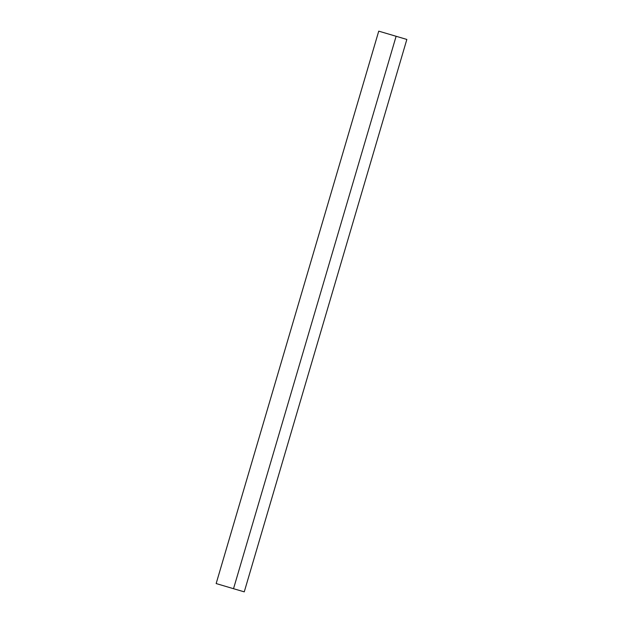 <?xml version="1.0" encoding="UTF-8"?>
<svg xmlns="http://www.w3.org/2000/svg" width="623" height="623" viewBox="0 0 623 623"><rect width="100%" height="100%" fill="white"/><g stroke="black" fill="none" stroke-linecap="round" stroke-linejoin="round"><path stroke-width="0.93" d="M406.842 39.444L378.737 31.15L406.842 39.444L244.263 591.85L233.524 588.704L216.158 583.556L378.737 31.15M233.524 588.704L396.111 36.298"/></g></svg>
